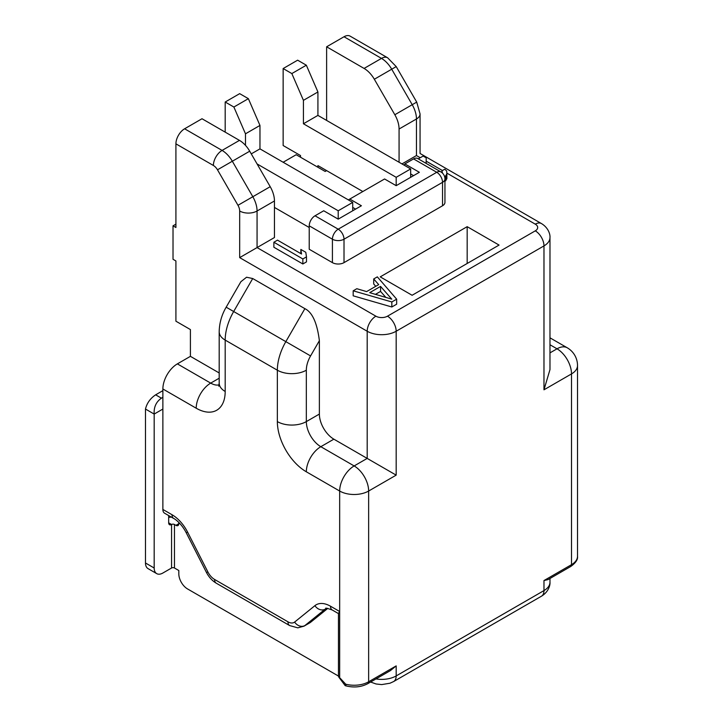 <?xml version="1.0" encoding="UTF-8"?>
<svg xmlns="http://www.w3.org/2000/svg" width="723" height="723" viewBox="0 0 723 723"><rect width="100%" height="100%" fill="white"/><g stroke="black" fill="none" stroke-linecap="round" stroke-linejoin="round"><path stroke-width="1.08" d="M219.186 372.96L190.411 356.34L190.411 329.571L175.915 321.202L175.915 260.967L173.023 259.295L173.023 225.829L175.915 224.157M190.411 356.34L177.37 363.877A20.497 11.83 120 0 0 162.874 388.974L162.874 509.444A8.197 4.736 120 0 0 164.573 513.194L173.728 518.481A8.197 4.736 -60 0 1 172.029 514.731L162.874 509.444M162.874 409.046L154.18 414.071L145.486 409.046L145.486 562.991A12.3 7.094 120 0 0 148.034 568.612L156.728 573.637A12.3 7.094 -60 0 0 162.874 573.023L171.568 568.007A2.052 1.184 180 0 1 174.469 568.007L178.816 570.519L178.816 573.863A12.3 7.094 60 0 0 187.51 588.92L338.463 676.068M168.676 515.562L168.676 522.828A4.103 2.368 120 0 0 169.525 524.708A4.103 2.368 120 0 0 171.568 524.5A2.052 1.184 0 0 1 174.469 524.5L175.915 525.341A4.103 2.368 -120 0 0 177.966 525.54A4.103 2.368 -120 0 0 178.816 523.669L178.816 522.449M333.863 439.168L320.822 446.697L354.153 465.937L367.194 458.409L333.863 439.168A20.497 11.83 60 0 1 319.376 414.071L319.376 340.687C317.144 322.928 312.318 312.255 304.88 308.658L252.716 278.536L233.674 311.523L310.574 355.924L319.376 340.687M345.983 684.97C344.998 686.118 344.907 685.865 345.721 684.202L338.463 676.357L338.463 613.321L339.665 611.504L339.665 491.034L306.335 471.794A40.985 23.66 -120 0 1 277.352 421.599L277.352 370.203L225.187 340.09A40.985 23.66 120 0 1 233.674 311.523L226.172 307.194L240.886 281.708L246.57 277.225L252.716 278.536M175.915 143.841L213.384 165.477A8.197 4.736 60 0 1 217.487 169.806L237.975 205.296L252.824 196.728A20.497 11.83 60 0 1 257.063 211.008L257.063 247.582L274.451 237.542L274.451 200.967A20.497 11.83 -120 0 0 270.212 186.688L249.715 151.197A20.497 11.83 -120 0 0 239.467 140.379L202.006 118.744L184.609 128.784A12.3 7.094 120 0 0 175.915 143.841L175.915 227.501L173.023 225.829M387.627 57.786L396.222 66.606L391.721 69.209A20.497 11.83 -120 0 0 381.482 58.391A12.3 7.094 -60 0 1 387.627 57.786L350.158 36.15A12.3 7.094 120 0 0 344.012 36.756L326.624 46.796L364.085 68.432A20.497 11.83 60 0 1 374.333 79.25L394.83 114.74A20.497 11.83 60 0 1 399.069 129.019L399.069 162.25M326.624 120.416L326.624 46.796M467.175 226.67L499.06 245.07L412.11 295.273L380.235 276.864L467.175 226.67L467.175 263.479M274.451 207.429L309.227 227.501M283.145 162.25L296.186 154.722L325.169 171.45L326.624 170.619L362.847 191.532M420.226 157.731L416.457 155.553C421.211 152.815 421.211 152.815 416.457 155.553L401.97 163.922M391.83 301.961L353.186 290.809L353.186 295.824L391.83 306.986L396.656 304.193L396.656 299.177L391.83 301.961L391.83 306.986M353.186 290.809L356.81 288.712L366.624 291.595L378.698 284.618L373.71 278.951L373.71 283.976L375.77 286.317M300.849 249.435L305.784 252.282L306.48 256.873L306.48 261.889L302.856 263.976L273.872 247.248L273.872 242.232L277.496 240.135L301.545 254.026L300.849 249.435L300.849 253.619M426.199 163.425L426.209 157.84L426.1 163.371M444.943 181.428L446.877 178.698L446.877 173.674L445.856 175.689L445.856 180.705M257.063 163.922L338.21 210.773L338.21 219.141L323.723 210.773L315.029 215.788A8.197 4.736 120 0 0 309.227 225.829L309.227 249.254L332.417 262.639A8.197 4.736 0 0 0 344.012 262.639L442.539 205.757A8.197 4.736 0 0 0 444.943 202.404L444.943 178.979A8.197 4.736 180 0 1 442.539 182.332L344.012 239.214L344.012 262.639M168.676 517.451A14.343 8.278 180 0 1 171.36 517.117M162.874 397.334L161.428 398.174C156.132 401.843 153.719 407.148 154.18 414.071L154.18 568.007A12.3 7.094 -60 0 0 156.728 573.637M145.486 409.046C146.905 403.154 150.285 398.409 155.635 394.83L162.874 390.646M338.518 676.574L339.006 677.424L339.665 677.053L339.665 611.504L330.51 606.226A28.694 16.566 -120 0 0 314.921 605.657L294.632 622.06A12.3 7.094 60 0 1 287.953 621.816L214.586 579.457A12.3 7.094 60 0 1 207.908 571.983L187.619 532.155A8.197 0.606 153 0 1 186.109 532.526C181.572 523.823 175.526 519.268 173.728 518.481M345.721 684.202A20.497 11.83 0 0 0 368.64 681.78A4.103 2.368 60 0 1 367.79 683.66C361.012 687.221 353.484 687.898 345.205 685.675L339.015 677.424M446.832 173.095L535.282 224.157A8.197 4.736 180 0 1 535.282 230.854A12.3 7.094 -120 0 1 543.976 245.91A20.497 11.83 180 0 0 549.977 237.542L549.977 369.607L543.976 389.805L543.976 245.91L396.177 331.242A20.497 11.83 180 0 1 367.194 331.242L367.194 458.409L396.177 475.138L368.64 491.034L368.64 681.78L396.177 665.892L390.438 670.583L367.79 683.66M570.664 566.534C575.707 562.955 577.993 559.539 577.514 556.294A20.497 11.83 0 0 1 571.513 564.663A4.103 2.368 -120 0 1 570.664 566.534L548.016 579.611L543.976 580.551L571.513 564.663L571.513 373.908L543.976 389.805M535.282 230.854L387.483 316.186A8.197 4.736 180 0 1 375.888 316.186L257.063 247.582L239.674 257.623L239.674 211.008A8.197 4.736 60 0 0 237.975 205.296M294.632 622.06A8.197 6.67 51.1 0 0 304.88 625.567A20.497 11.83 60 0 1 303.994 626.172L309.796 622.828A20.497 11.83 -120 0 0 310.682 622.223L327.844 608.35M373.71 278.951L377.334 276.864L396.656 299.177M380.56 286.398L369.697 292.67L391.776 299.141L380.56 286.398L380.56 291.414L375.463 294.36M380.56 291.414L385.829 297.397M306.48 256.873L302.856 258.961L302.856 263.976M302.856 258.961L273.872 242.232M418.283 158.852L423.127 156.06L426.209 157.84M445.856 175.689L444.609 176.674M442.503 173.149L441.943 170.827L444.762 169.2L446.66 170.953L446.877 173.674M441.943 170.827L441.943 172.643M338.21 219.141L361.401 205.757L349.805 199.06L384.582 178.979L396.177 185.675L419.358 172.291L404.871 163.922L413.565 158.906A8.197 4.736 120 0 1 417.659 158.5L440.849 171.884A8.197 4.736 -60 0 0 436.746 172.291L413.565 158.906M404.871 163.922L404.148 165.178M413.565 175.635L410.664 173.963M349.805 199.06L348.359 199.9M355.599 209.101L352.707 207.429M225.187 132.128L225.187 102.015L233.881 107.031L245.477 133.809L245.477 145.35M225.187 102.015L239.674 93.647L248.369 98.671L259.964 125.441L259.964 148.866L352.707 202.404L352.707 210.773M338.21 210.773L352.707 202.404M251.27 153.882L259.964 148.866M259.964 125.441L245.477 133.809M248.369 98.671L233.881 107.031M326.624 170.619L317.921 165.594L317.921 167.266M300.533 157.234L300.533 155.553L283.145 145.522L283.145 68.549L297.641 60.181L306.335 65.206L317.921 91.975L317.921 115.4L410.664 168.938L410.664 177.307M283.145 68.549L291.839 73.565L303.434 100.343L303.434 123.769L317.921 115.4M396.177 185.675L396.177 177.307L303.434 123.769M306.335 65.206L291.839 73.565M317.921 91.975L303.434 100.343M396.177 177.307L410.664 168.938M174.469 524.5L174.469 568.007M187.619 532.155A28.694 16.566 -120 0 0 172.029 514.731M226.172 307.194C221.717 314.785 219.385 322.955 219.186 331.721A20.497 11.83 180 0 0 225.187 340.09L225.187 391.477A40.985 23.66 -120 0 1 196.204 408.215L162.874 388.974M277.352 421.599A20.497 11.83 -0 0 0 306.335 421.599A20.497 11.83 -120 0 0 320.822 446.697A20.497 11.83 120 0 0 306.335 471.794M304.88 308.658L285.838 341.636A40.985 23.66 -60 0 0 277.352 370.203A20.497 11.83 180 0 0 306.335 370.203L306.335 421.599L319.376 414.071M306.335 370.203A20.497 11.83 -60 0 1 310.574 355.924M219.186 331.721L219.186 383.118A20.497 11.83 0 0 0 225.187 391.477M196.204 408.215A20.497 11.83 -60 0 1 210.7 383.118A20.497 11.83 -120 0 0 219.087 384.871M177.37 363.877L210.7 383.118L219.186 378.21M375.888 316.186A12.3 7.094 -60 0 0 367.194 331.242L239.674 257.623M274.451 200.967L257.063 211.008A12.3 7.094 180 0 1 239.674 211.008M213.384 165.477A12.3 7.094 -60 0 1 222.078 150.42A20.497 11.83 60 0 1 232.327 161.238L252.824 196.728L270.212 186.688M249.715 151.197L217.487 169.806M184.609 128.784L222.078 150.42L239.467 140.379M442.431 170.547L426.209 161.184M175.915 525.341L178.816 523.669M168.676 522.828L171.568 524.5L171.568 568.007M155.635 394.83L161.428 398.174M145.486 562.991L154.18 568.007M186.109 532.526L206.398 572.363A8.197 0.606 -27 0 0 207.908 571.983M214.586 579.457A8.197 4.736 120 0 0 216.285 583.208C212.589 581.003 209.543 577.849 207.149 573.737L206.398 572.363M216.285 583.208L289.652 625.567A8.197 4.736 -60 0 1 287.953 621.816M330.51 606.226A8.197 4.736 120 0 0 332.209 609.977C326.868 608.151 324.826 607.672 326.055 608.558A20.497 11.83 -120 0 0 325.169 609.164L304.88 625.567L310.682 622.223M326.534 608.377L325.169 609.164A8.197 6.67 -128.9 0 1 314.921 605.657M375.987 678.924A20.497 11.83 0 0 0 381.681 679.394A20.497 11.83 0 0 0 396.177 675.924L543.976 590.592L543.976 580.551M396.177 665.892L396.177 675.924A12.3 7.103 60 0 1 393.628 681.554L541.428 596.222A12.3 7.103 -120 0 0 543.976 590.592A20.497 11.83 0 0 0 549.977 582.232L549.977 578.472M387.483 316.186A12.3 7.094 60 0 1 396.177 331.242L396.177 475.138M577.514 556.294L577.514 365.549A20.497 11.83 180 0 1 571.513 373.908A20.497 11.83 -120 0 0 557.017 348.811L549.977 344.754M549.977 352.878L557.017 348.811A20.497 11.83 -60 0 1 567.266 347.799L549.977 337.822M535.282 224.157A12.3 7.094 -60 0 1 541.428 223.552C548.233 227.591 550.32 234.261 549.977 237.542M364.085 68.432L381.482 58.391L344.012 36.756M394.83 114.74L416.719 102.106L420.063 113.963A12.3 7.094 180 0 1 416.457 118.988A20.497 11.83 -120 0 0 412.218 104.699L391.721 69.209L374.333 79.25M416.457 155.553L416.457 118.988L399.069 129.019M354.153 465.937A20.497 11.83 60 0 1 368.64 491.034A20.497 11.83 180 0 1 339.665 491.034A20.497 11.83 -60 0 1 354.153 465.937M315.029 215.788L338.21 229.182L436.746 172.291A8.197 4.736 -120 0 1 442.539 182.332L442.539 205.757M338.21 229.182A8.197 4.736 60 0 1 344.012 239.214A8.197 4.736 180 0 1 332.417 239.214A8.197 4.736 -60 0 1 338.21 229.182M332.417 262.639L332.417 239.214L309.227 225.829M219.186 383.118L218.798 386.199M289.652 625.567L297.813 627.844L303.994 626.172M338.463 613.592L332.209 609.977M549.977 582.232C550.32 585.513 548.233 592.182 541.428 596.222M393.628 681.554L389.941 683.235L381.681 684.591L376.087 683.985L370.61 682.033M577.514 365.549A20.497 20.497 0 0 0 567.266 347.799M420.063 113.963L420.063 153.475L541.428 223.552M416.719 102.106L396.222 66.606M444.943 178.979A8.197 8.197 0 0 0 440.849 171.884"/></g></svg>
